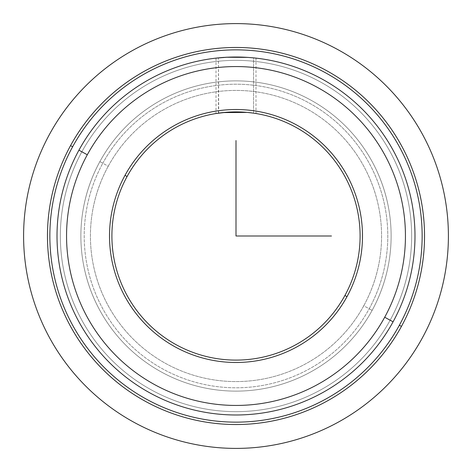 <?xml version="1.0" encoding="UTF-8"?>
<svg xmlns="http://www.w3.org/2000/svg" width="472" height="472" viewBox="0 0 472 472"><rect width="100%" height="100%" fill="white"/><g stroke="black" fill="none" stroke-linecap="round" stroke-linejoin="round"><path stroke-width="0.35" stroke-dasharray="2.36 1.77" d="M218.707 113.109L218.459 57.873C229.728 55.619 266.993 58.811 253.541 57.873L253.541 113.15L253.541 57.873L247.411 57.377M255.989 58.133L255.989 113.522L255.47 113.439M255.37 113.422L248.874 112.572M246.325 112.33L236 111.899L246.313 112.33M247.611 57.389L253.541 57.873C266.993 58.811 229.728 55.619 218.459 57.873L216.011 58.133L216.011 113.522L217.616 113.268L216.53 113.439M216.63 113.422L223.032 112.578M217.527 57.967L218.459 57.873L218.459 113.15L218.796 113.097M344.908 295.496A124.101 124.101 0 0 0 295.496 127.092A124.101 124.101 0 0 0 127.092 176.504A124.101 124.101 0 0 1 295.496 127.092A124.101 124.101 0 0 1 344.908 295.496L347.003 296.64A126.484 126.484 0 0 0 296.64 124.997A126.484 126.484 0 0 0 124.997 175.36L127.092 176.504L124.997 175.36A126.484 126.484 0 0 0 175.36 347.003A126.484 126.484 0 0 0 347.003 296.64L344.908 295.496A124.101 124.101 0 0 1 176.504 344.908A124.101 124.101 0 0 1 127.092 176.504A124.101 124.101 0 0 0 176.504 344.908A124.101 124.101 0 0 0 344.908 295.496M248.945 112.578L254.384 113.268M108.241 166.209A145.577 145.577 0 0 0 166.209 363.759A145.577 145.577 0 0 0 363.759 305.791A145.577 145.577 0 0 0 305.791 108.241A145.577 145.577 0 0 0 108.241 166.209L99.863 161.63A155.123 155.123 0 0 0 161.63 372.137A155.123 155.123 0 0 0 372.137 310.369L363.759 305.791A145.577 145.577 0 0 1 166.209 363.759A145.577 145.577 0 0 1 108.241 166.209A145.577 145.577 0 0 1 305.791 108.241A145.577 145.577 0 0 1 363.759 305.791L372.137 310.369A155.123 155.123 0 0 0 310.369 99.863A155.123 155.123 0 0 0 99.863 161.63L108.241 166.209M347.003 296.64A126.484 126.484 0 0 1 175.36 347.003A126.484 126.484 0 0 1 124.997 175.36A126.484 126.484 0 0 1 296.64 124.997A126.484 126.484 0 0 1 347.003 296.64M372.137 310.369A155.123 155.123 0 0 1 161.63 372.137A155.123 155.123 0 0 1 99.863 161.63A155.123 155.123 0 0 0 161.63 372.137A155.123 155.123 0 0 0 372.137 310.369A155.123 155.123 0 0 0 310.369 99.863A155.123 155.123 0 0 0 99.863 161.63A155.123 155.123 0 0 1 310.369 99.863A155.123 155.123 0 0 1 372.137 310.369A155.123 155.123 0 0 1 161.63 372.137A155.123 155.123 0 0 1 99.863 161.63L102.796 163.229A151.783 151.783 0 0 0 163.229 369.204A151.783 151.783 0 0 0 369.204 308.771L372.137 310.369L369.204 308.771A151.783 151.783 0 0 0 308.771 102.796A151.783 151.783 0 0 0 102.796 163.229L99.863 161.63A155.123 155.123 0 0 1 310.369 99.863A155.123 155.123 0 0 1 372.137 310.369M399.359 325.243A186.151 186.151 0 0 0 325.243 72.641A186.151 186.151 0 0 0 72.641 146.757A186.151 186.151 0 0 0 146.757 399.359A186.151 186.151 0 0 0 399.359 325.243L401.454 326.388A188.535 188.535 0 0 0 326.388 70.546A188.535 188.535 0 0 0 70.546 145.612L72.641 146.757A186.151 186.151 0 0 1 325.243 72.641A186.151 186.151 0 0 1 399.359 325.243A186.151 186.151 0 0 1 146.757 399.359A186.151 186.151 0 0 1 72.641 146.757L70.546 145.612A188.535 188.535 0 0 0 145.612 401.454A188.535 188.535 0 0 0 401.454 326.388L399.359 325.243M102.796 163.229A151.783 151.783 0 0 1 308.771 102.796A151.783 151.783 0 0 1 369.204 308.771A151.783 151.783 0 0 1 163.229 369.204A151.783 151.783 0 0 1 102.796 163.229M70.546 145.612A188.535 188.535 0 0 1 326.388 70.546A188.535 188.535 0 0 1 401.454 326.388A188.535 188.535 0 0 1 145.612 401.454A188.535 188.535 0 0 1 70.546 145.612M390.143 320.211A175.649 175.649 0 0 0 320.211 81.857A175.649 175.649 0 0 0 81.857 151.789A175.649 175.649 0 0 0 151.789 390.143A175.649 175.649 0 0 0 390.143 320.211A175.649 175.649 0 0 0 320.211 81.857A175.649 175.649 0 0 0 81.857 151.789A175.649 175.649 0 0 1 320.211 81.857A175.649 175.649 0 0 1 390.143 320.211A175.649 175.649 0 0 1 151.789 390.143A175.649 175.649 0 0 1 81.857 151.789A175.649 175.649 0 0 0 151.789 390.143A175.649 175.649 0 0 0 390.143 320.211L393.076 321.81A178.988 178.988 0 0 0 321.81 78.924A178.988 178.988 0 0 0 78.924 150.19L81.857 151.789A175.649 175.649 0 0 1 320.211 81.857A175.649 175.649 0 0 1 390.143 320.211A175.649 175.649 0 0 1 151.789 390.143A175.649 175.649 0 0 1 81.857 151.789L78.924 150.19A178.988 178.988 0 0 0 150.19 393.076A178.988 178.988 0 0 0 393.076 321.81L390.143 320.211M393.076 321.81A178.988 178.988 0 0 1 150.19 393.076A178.988 178.988 0 0 1 78.924 150.19A178.988 178.988 0 0 1 321.81 78.924A178.988 178.988 0 0 1 393.076 321.81M225.292 57.33L228.401 57.171M228.832 57.153L247.009 57.348"/><path stroke-width="0.71" d="M254.384 113.268L255.989 113.522M236 111.899L225.675 112.33L236 111.899M223.126 112.572L218.707 113.109M255.989 58.133L253.541 57.873M218.459 113.15L217.616 113.268L218.459 113.15M223.032 112.578L247.051 112.395L226.536 112.265L216.011 113.522M247.328 112.419L253.293 113.109M247.411 57.377L226.737 57.254L216.011 58.133M127.092 176.504A124.101 124.101 0 0 1 295.496 127.092A124.101 124.101 0 0 1 344.908 295.496L347.003 296.64A126.484 126.484 0 0 0 296.64 124.997A126.484 126.484 0 0 0 124.997 175.36A126.484 126.484 0 0 0 175.36 347.003A126.484 126.484 0 0 0 347.003 296.64A126.484 126.484 0 0 1 175.36 347.003A126.484 126.484 0 0 1 124.997 175.36L127.092 176.504A124.101 124.101 0 0 0 176.504 344.908A124.101 124.101 0 0 0 344.908 295.496A124.101 124.101 0 0 0 295.496 127.092A124.101 124.101 0 0 0 127.092 176.504L124.997 175.36A126.484 126.484 0 0 1 296.64 124.997A126.484 126.484 0 0 1 347.003 296.64L344.908 295.496A124.101 124.101 0 0 1 176.504 344.908A124.101 124.101 0 0 1 127.092 176.504M253.204 113.097L247.387 112.424M218.796 113.097L223.114 112.572M401.454 326.388A188.535 188.535 0 0 0 326.388 70.546A188.535 188.535 0 0 0 70.546 145.612A188.535 188.535 0 0 0 145.612 401.454A188.535 188.535 0 0 0 401.454 326.388L399.359 325.243A186.151 186.151 0 0 0 325.243 72.641A186.151 186.151 0 0 0 72.641 146.757L70.546 145.612A188.535 188.535 0 0 1 326.388 70.546A188.535 188.535 0 0 1 401.454 326.388A188.535 188.535 0 0 1 145.612 401.454A188.535 188.535 0 0 1 70.546 145.612L72.641 146.757A186.151 186.151 0 0 0 146.757 399.359A186.151 186.151 0 0 0 399.359 325.243L401.454 326.388M72.641 146.757A186.151 186.151 0 0 1 325.243 72.641A186.151 186.151 0 0 1 399.359 325.243A186.151 186.151 0 0 1 146.757 399.359A186.151 186.151 0 0 1 72.641 146.757M78.924 150.19A178.988 178.988 0 0 0 150.19 393.076A178.988 178.988 0 0 0 393.076 321.81A178.988 178.988 0 0 1 150.19 393.076A178.988 178.988 0 0 1 78.924 150.19L87.302 154.763A169.442 169.442 0 0 0 154.763 384.698A169.442 169.442 0 0 0 384.698 317.237L393.076 321.81L384.698 317.237A169.442 169.442 0 0 0 317.237 87.302A169.442 169.442 0 0 0 87.302 154.763L78.924 150.19A178.988 178.988 0 0 1 321.81 78.924A178.988 178.988 0 0 1 393.076 321.81A178.988 178.988 0 0 0 321.81 78.924A178.988 178.988 0 0 0 78.924 150.19M384.698 317.237A169.442 169.442 0 0 1 154.763 384.698A169.442 169.442 0 0 1 87.302 154.763A169.442 169.442 0 0 1 317.237 87.302A169.442 169.442 0 0 1 384.698 317.237M217.527 57.967L225.292 57.33M228.401 57.171L228.832 57.153M247.009 57.348L247.611 57.389M236 140.538L236 236L331.462 236M448.4 236A212.4 212.4 0 0 1 236 448.4A212.4 212.4 0 0 1 23.6 236A212.4 212.4 0 0 1 236 23.6A212.4 212.4 0 0 1 448.4 236"/></g></svg>
